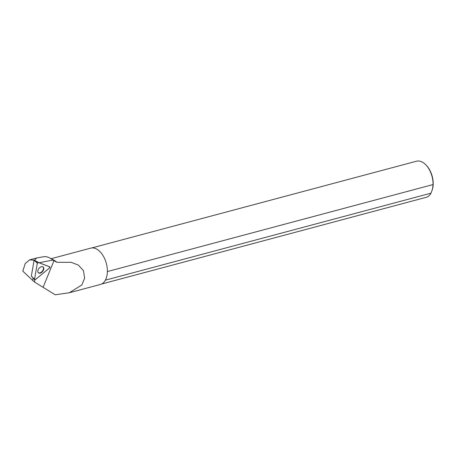 <?xml version="1.0" encoding="UTF-8"?>
<svg xmlns="http://www.w3.org/2000/svg" width="456" height="456" viewBox="0 0 456 456"><rect width="100%" height="100%" fill="white"/><g stroke="black" fill="none" stroke-linecap="round" stroke-linejoin="round"><path stroke-width="0.68" d="M34.542 279.294A0.781 0.49 128.7 0 0 34.627 279.699A0.781 0.49 128.7 0 0 35.357 279.602L49.51 267.991A0.781 0.49 128.7 0 0 49.75 266.874A0.781 0.49 128.7 0 0 49.71 266.851L38.327 262.496A0.781 0.49 128.7 0 0 37.312 263.329L34.542 279.294L31.344 276.091L34.114 260.12L36.645 261.402L35.323 260.632M39.797 267.586A3.779 2.365 128.7 0 0 38.332 272.791A3.779 2.365 128.7 0 0 41.787 272.272A3.779 2.365 128.7 0 0 43.046 266.902A3.779 2.365 128.7 0 0 39.797 267.586M33.026 277.938L32.815 280.548L34.445 282.002L34.861 279.802M36.719 257.971L43.428 256.779A22.675 13.486 75 0 1 49.846 258.005L54.213 260.347A18.793 11.178 75 0 1 56.829 262.206A18.793 11.178 75 0 1 56.949 262.314L52.822 260.085L39.113 262.741L49.402 266.68A0.724 0.456 128.7 0 1 49.447 266.697L49.75 266.874M56.949 262.314L71.164 262.303L78.272 265.039L83.442 270.625L84.651 278.075L81.886 284.932L69.289 292.758L55.204 294.781L34.445 282.002M49.846 258.005A22.675 13.486 75 0 1 52.822 260.085M51.146 258.706L90.693 248.138A18.793 11.178 75 0 1 99.186 250.891A18.793 11.178 75 0 1 107.365 270.123A18.793 11.178 75 0 1 100.394 284.453L69.289 292.763M36.645 257.982L34.451 260.222M32.815 280.548L22.8 271.138L25.24 263.528L29.634 259.857L34.445 260.256M39.113 262.741L36.645 261.402M432.26 189.964A17.716 10.534 -105 0 0 432.653 188.573A17.716 10.534 -105 0 0 433.2 184.076A17.716 10.534 -105 0 0 426.502 165.551L425.989 165.009A18.696 11.121 -105 0 0 416.459 161.219L91.821 247.939M101.471 284.065L426.109 197.34A18.696 11.121 -105 0 0 431.023 193.162L432.584 188.755L433.057 184.555A18.696 11.121 -105 0 0 425.989 165.009M105.387 280.149L431.023 193.162M433.057 184.555L107.377 271.559M38.15 272.58A3.722 2.331 128.7 0 0 39.923 272.865A3.722 2.331 128.7 0 0 43.046 270.037A3.722 2.331 128.7 0 0 42.801 266.771M34.006 260.758L33.282 260.034M35.357 279.602L49.51 267.991L49.71 266.851L38.327 262.496L37.312 263.329L34.542 279.294L35.357 279.602M34.132 260.102L38.327 262.496M49.71 266.851L49.402 266.68M37.312 263.329L34.114 260.12M53.968 260.684L43.195 287.098M31.344 276.091L34.627 279.699M36.303 258.056L29.629 259.84"/></g></svg>
